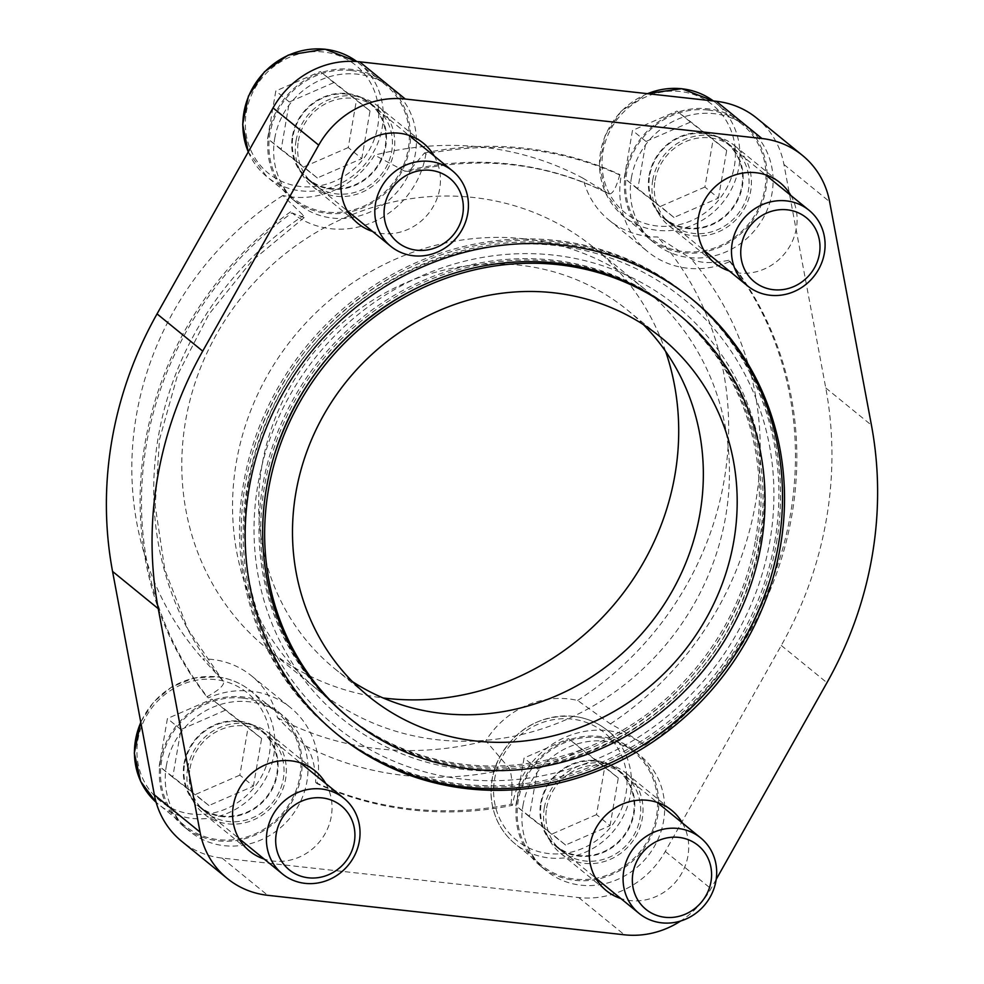 <?xml version="1.0" encoding="UTF-8"?>
<svg xmlns="http://www.w3.org/2000/svg" width="984" height="984" viewBox="0 0 984 984"><rect width="100%" height="100%" fill="white"/><g stroke="black" fill="none" stroke-linecap="round" stroke-linejoin="round"><path stroke-width="0.74" stroke-dasharray="4.92 3.69" d="M336.466 733.695A280.735 262.088 -50.8 0 1 335.458 732.883A280.735 262.088 -50.8 0 1 247.279 485.887A280.735 262.088 -50.8 0 1 423.169 264.106A280.735 262.088 -50.8 0 1 690.227 297.697A280.735 262.088 -50.8 0 1 691.223 298.509M677.41 313.416A260.452 243.146 -50.8 0 1 759.217 542.565A260.452 243.146 -50.8 0 1 596.046 748.332A260.452 243.146 -50.8 0 1 348.274 717.164M716.192 879.389L710.952 888.687A87.096 81.315 -50.8 0 1 680.657 921.012M325.753 783.51A51.771 48.339 -50.8 0 1 319.775 841.505A51.771 48.339 -50.8 0 1 264.179 859.057M434.165 155.927A51.771 48.339 -50.8 0 1 428.175 213.922A51.771 48.339 -50.8 0 1 372.579 231.461M790.816 195.422A51.771 48.339 -50.8 0 1 784.838 253.405A51.771 48.339 -50.8 0 1 729.242 270.957M682.416 823.005A51.771 48.339 -50.8 0 1 676.439 881A51.771 48.339 -50.8 0 1 620.842 898.54M756.721 118.117A87.096 81.315 -50.8 0 1 783.941 164.476L825.76 387.93A377.635 352.555 -50.8 0 1 781.284 645.467L665.282 851.455A87.096 81.315 -50.8 0 1 578.715 897.556L222.064 858.073A87.096 81.315 -50.8 0 1 181.597 841.234M187.649 768.307A51.771 48.339 -50.8 0 1 220.084 727.397A51.771 48.339 -50.8 0 1 269.345 733.597A51.771 48.339 -50.8 0 1 274.093 804.26A51.771 48.339 -50.8 0 1 203.909 813.854A51.771 48.339 -50.8 0 1 187.649 768.307M296.049 140.712A51.771 48.339 -50.8 0 1 328.496 99.815A51.771 48.339 -50.8 0 1 377.745 106.014A51.771 48.339 -50.8 0 1 382.493 176.677A51.771 48.339 -50.8 0 1 312.322 186.271A51.771 48.339 -50.8 0 1 296.049 140.712M652.712 180.207A51.771 48.339 -50.8 0 1 685.147 139.31A51.771 48.339 -50.8 0 1 734.408 145.497A51.771 48.339 -50.8 0 1 739.156 216.172A51.771 48.339 -50.8 0 1 668.972 225.754A51.771 48.339 -50.8 0 1 652.712 180.207M544.312 807.79A51.771 48.339 -50.8 0 1 576.747 766.893A51.771 48.339 -50.8 0 1 625.996 773.092A51.771 48.339 -50.8 0 1 630.756 843.755A51.771 48.339 -50.8 0 1 560.572 853.349A51.771 48.339 -50.8 0 1 544.312 807.79M166.333 765.946A74.304 69.372 -50.8 0 1 212.888 707.238A74.304 69.372 -50.8 0 1 283.577 716.131A74.304 69.372 -50.8 0 1 290.403 817.556A74.304 69.372 -50.8 0 1 189.678 831.32A74.304 69.372 -50.8 0 1 166.333 765.946M522.996 805.429A74.304 69.372 -50.8 0 1 569.552 746.721A74.304 69.372 -50.8 0 1 640.24 755.614A74.304 69.372 -50.8 0 1 647.054 857.052A74.304 69.372 -50.8 0 1 546.341 870.815A74.304 69.372 -50.8 0 1 522.996 805.429M631.396 177.846A74.304 69.372 -50.8 0 1 677.951 119.138A74.304 69.372 -50.8 0 1 748.639 128.031A74.304 69.372 -50.8 0 1 755.466 229.469A74.304 69.372 -50.8 0 1 654.741 243.232A74.304 69.372 -50.8 0 1 631.396 177.846M274.733 138.363A74.304 69.372 -50.8 0 1 321.288 79.655A74.304 69.372 -50.8 0 1 391.989 88.548A74.304 69.372 -50.8 0 1 398.803 189.973A74.304 69.372 -50.8 0 1 298.078 203.737A74.304 69.372 -50.8 0 1 274.733 138.363M730.116 261.412A341.091 318.435 -50.8 0 1 646.328 746.45A85.276 79.606 -50.8 0 0 565.05 737.348A85.276 79.606 -50.8 0 0 512.455 805.306A341.091 318.435 -50.8 0 1 317.106 783.67A85.276 79.606 -50.8 0 0 290.514 707.631A85.276 79.606 -50.8 0 0 208.202 697.939A341.091 318.435 -50.8 0 1 291.99 212.901A85.276 79.606 -50.8 0 0 373.268 222.003A85.276 79.606 -50.8 0 0 425.863 154.058A341.091 318.435 -50.8 0 1 621.212 175.681A85.276 79.606 -50.8 0 0 647.816 251.72A85.276 79.606 -50.8 0 0 730.116 261.412L728.738 260.293A341.091 318.435 -50.8 0 1 644.963 745.331L646.328 746.45M728.738 260.293C711.284 263.798 698.64 263.183 690.817 258.472L657.644 236.972A85.276 79.606 129.2 0 1 608.899 219.998A85.276 79.606 129.2 0 1 583.008 178.215L608.788 193.836C546.76 162.606 480.094 155.152 408.766 171.462M425.863 154.058L424.498 152.938L408.754 171.45L404.695 171.118A315.679 294.708 129.2 0 1 608.518 193.688C612.171 195.139 615.935 188.768 619.834 174.562L621.212 175.681M424.498 152.938A341.091 318.435 -50.8 0 1 619.834 174.562M404.695 171.118L374.646 155.14A85.276 79.606 129.2 0 1 282.912 195.472L303.527 215.582L304.179 217.587L291.99 212.901M290.612 211.781A341.091 318.435 -50.8 0 0 206.837 696.82L208.202 697.939M206.837 696.82C219.813 689.673 225.25 684.409 223.134 681.026L202.852 658.948A85.276 79.606 129.2 0 1 251.597 675.91A85.276 79.606 129.2 0 1 277.476 717.693L305.434 745.811C311.694 752.428 315.126 764.679 315.741 782.551L317.106 783.67M304.179 217.587L251.756 261.043L208.903 314.265L177.661 374.732L159.494 439.553L155.189 505.616L164.845 569.822L187.907 629.219L223.134 681.026A315.679 294.708 129.2 0 1 303.527 215.582M315.741 782.551A341.091 318.435 -50.8 0 0 511.077 804.186L512.455 805.306M511.077 804.186C512.689 786.597 512.074 774.666 509.257 768.369L485.838 740.768A85.276 79.606 129.2 0 1 577.583 700.436L610.424 723.904C618.321 727.914 629.834 735.048 644.963 745.331M583.008 178.215A310.637 290.009 129.2 0 0 374.646 155.14M282.912 195.472A310.637 290.009 129.2 0 0 202.852 658.948M277.476 717.693A310.637 290.009 129.2 0 0 485.838 740.768M577.583 700.436A310.637 290.009 129.2 0 0 657.644 236.972M665.614 351.374A258.644 241.461 129.2 0 0 593.672 247.488A258.644 241.461 129.2 0 0 473.513 197.489A258.644 241.461 129.2 0 0 206.136 354.72A258.644 241.461 129.2 0 0 266.824 648.419A258.644 241.461 129.2 0 0 383.083 697.951M524.263 238.866A258.644 241.461 129.2 0 0 256.885 396.085A258.644 241.461 129.2 0 0 317.586 689.796A258.644 241.461 129.2 0 0 668.161 641.9A258.644 241.461 129.2 0 0 644.422 288.865A258.644 241.461 129.2 0 0 524.263 238.866M643.425 324.646A231.461 216.086 129.2 0 0 627.251 309.935A231.461 216.086 129.2 0 0 519.724 265.2A231.461 216.086 129.2 0 0 280.44 405.888A231.461 216.086 129.2 0 0 334.757 668.726A231.461 216.086 129.2 0 0 352.42 681.604M298.361 140.97A49.335 46.064 -50.8 0 1 329.271 101.992A49.335 46.064 -50.8 0 1 376.208 107.896A49.335 46.064 -50.8 0 1 380.734 175.238A49.335 46.064 -50.8 0 1 313.859 184.377A49.335 46.064 -50.8 0 1 298.361 140.97M292.433 136.149A49.335 46.064 -50.8 0 1 323.355 97.17A49.335 46.064 -50.8 0 1 370.279 103.074A49.335 46.064 -50.8 0 1 374.806 170.417A49.335 46.064 -50.8 0 1 307.93 179.555A49.335 46.064 -50.8 0 1 292.433 136.149M268.817 133.529A74.304 69.372 -50.8 0 1 315.372 74.821A74.304 69.372 -50.8 0 1 386.06 83.714A74.304 69.372 -50.8 0 1 392.874 185.152A74.304 69.372 -50.8 0 1 292.162 198.916A74.304 69.372 -50.8 0 1 268.817 133.529M351.337 70.528A73.087 68.24 129.2 0 0 275.778 114.968A73.087 68.24 129.2 0 0 292.925 197.968A73.087 68.24 129.2 0 0 392.001 184.426A73.087 68.24 129.2 0 0 385.298 84.661A73.087 68.24 129.2 0 0 351.337 70.528M655.024 180.466A49.335 46.064 -50.8 0 1 685.934 141.487A49.335 46.064 -50.8 0 1 732.871 147.391A49.335 46.064 -50.8 0 1 737.397 214.733A49.335 46.064 -50.8 0 1 670.522 223.872A49.335 46.064 -50.8 0 1 655.024 180.466M649.096 175.632A49.335 46.064 -50.8 0 1 680.005 136.665A49.335 46.064 -50.8 0 1 726.942 142.569A49.335 46.064 -50.8 0 1 731.469 209.912A49.335 46.064 -50.8 0 1 664.594 219.038A49.335 46.064 -50.8 0 1 649.096 175.632M625.48 173.024A74.304 69.372 -50.8 0 1 672.035 114.316A74.304 69.372 -50.8 0 1 742.723 123.209A74.304 69.372 -50.8 0 1 749.537 224.635A74.304 69.372 -50.8 0 1 648.813 238.399A74.304 69.372 -50.8 0 1 625.48 173.024M708 110.023A73.087 68.24 129.2 0 0 632.441 154.451A73.087 68.24 129.2 0 0 649.588 237.452A73.087 68.24 129.2 0 0 748.664 223.922A73.087 68.24 129.2 0 0 741.948 124.156A73.087 68.24 129.2 0 0 708 110.023M546.612 808.048A49.335 46.064 -50.8 0 1 577.534 769.07A49.335 46.064 -50.8 0 1 624.459 774.974A49.335 46.064 -50.8 0 1 628.985 842.316A49.335 46.064 -50.8 0 1 562.11 851.455A49.335 46.064 -50.8 0 1 546.612 808.048M540.696 803.215A49.335 46.064 -50.8 0 1 571.606 764.248A49.335 46.064 -50.8 0 1 618.542 770.152A49.335 46.064 -50.8 0 1 623.069 837.495A49.335 46.064 -50.8 0 1 556.194 846.634A49.335 46.064 -50.8 0 1 540.696 803.215M517.067 800.607A74.304 69.372 -50.8 0 1 563.635 741.899A74.304 69.372 -50.8 0 1 634.323 750.792A74.304 69.372 -50.8 0 1 641.138 852.218A74.304 69.372 -50.8 0 1 540.413 865.981A74.304 69.372 -50.8 0 1 517.067 800.607M599.588 737.606A73.087 68.24 129.2 0 0 524.029 782.034A73.087 68.24 129.2 0 0 541.188 865.034A73.087 68.24 129.2 0 0 640.252 851.504A73.087 68.24 129.2 0 0 633.548 751.739A73.087 68.24 129.2 0 0 599.588 737.606M189.961 768.553A49.335 46.064 -50.8 0 1 220.871 729.574A49.335 46.064 -50.8 0 1 267.808 735.479A49.335 46.064 -50.8 0 1 272.334 802.833A49.335 46.064 -50.8 0 1 205.459 811.96A49.335 46.064 -50.8 0 1 189.961 768.553M184.033 763.732A49.335 46.064 -50.8 0 1 214.942 724.753A49.335 46.064 -50.8 0 1 261.879 730.657A49.335 46.064 -50.8 0 1 266.406 797.999A49.335 46.064 -50.8 0 1 199.531 807.138A49.335 46.064 -50.8 0 1 184.033 763.732M160.417 761.112A74.304 69.372 -50.8 0 1 206.972 702.404A74.304 69.372 -50.8 0 1 277.66 711.297A74.304 69.372 -50.8 0 1 284.474 812.735A74.304 69.372 -50.8 0 1 183.75 826.499A74.304 69.372 -50.8 0 1 160.417 761.112M242.937 698.111A73.087 68.24 129.2 0 0 167.378 742.551A73.087 68.24 129.2 0 0 184.525 825.551A73.087 68.24 129.2 0 0 283.601 812.009A73.087 68.24 129.2 0 0 276.885 712.244A73.087 68.24 129.2 0 0 242.937 698.111M348.25 147.551L303.81 166.923L267.587 138.621L275.827 90.946L320.28 71.574L356.491 99.876L348.25 147.551L361.792 158.584L317.34 177.956L303.81 166.923M347.266 94.132A48.733 45.485 129.2 0 0 296.885 123.75A48.733 45.485 129.2 0 0 308.324 179.076A48.733 45.485 129.2 0 0 374.363 170.06A48.733 45.485 129.2 0 0 369.898 103.541A48.733 45.485 129.2 0 0 347.266 94.132M704.913 187.046L660.461 206.406L624.25 178.104L632.478 130.429L676.931 111.057L713.154 139.359L704.913 187.046L718.455 198.079L674.003 217.452L660.461 206.406M703.917 133.615A48.733 45.485 129.2 0 0 653.548 163.233A48.733 45.485 129.2 0 0 664.987 218.571A48.733 45.485 129.2 0 0 731.026 209.543A48.733 45.485 129.2 0 0 726.561 143.037A48.733 45.485 129.2 0 0 703.917 133.615M239.85 775.134L195.398 794.506L159.187 766.204L167.415 718.529L211.868 699.157L248.091 727.459L239.85 775.134L253.392 786.167L208.94 805.539L195.398 794.506M238.854 721.715A48.733 45.485 129.2 0 0 188.485 751.333A48.733 45.485 129.2 0 0 199.912 806.671A48.733 45.485 129.2 0 0 265.963 797.643A48.733 45.485 129.2 0 0 261.498 731.124A48.733 45.485 129.2 0 0 238.854 721.715M596.513 814.629L552.061 834.001L515.85 805.687L524.078 758.012L568.531 738.64L604.754 766.954L596.513 814.629L610.043 825.662L565.603 845.035L552.061 834.001M595.517 761.198A48.733 45.485 129.2 0 0 545.148 790.816A48.733 45.485 129.2 0 0 556.575 846.154A48.733 45.485 129.2 0 0 622.626 837.126A48.733 45.485 129.2 0 0 618.161 770.62A48.733 45.485 129.2 0 0 595.517 761.198M317.34 177.956L281.129 149.654L289.358 101.979L333.81 82.607L370.021 110.909L361.792 158.584M370.021 110.909L356.491 99.876M281.129 149.654L267.587 138.621M289.358 101.979L275.827 90.946M333.81 82.607L320.28 71.574M565.603 845.035L529.38 816.72L537.621 769.045L582.073 749.673L618.284 777.987L610.043 825.662M618.284 777.987L604.754 766.954M529.38 816.72L515.85 805.687M537.621 769.045L524.078 758.012M582.073 749.673L568.531 738.64M208.94 805.539L172.717 777.237L180.958 729.562L225.41 710.19L261.621 738.492L253.392 786.167M261.621 738.492L248.091 727.459M172.717 777.237L159.187 766.204M180.958 729.562L167.415 718.529M225.41 710.19L211.868 699.157M674.003 217.452L637.78 189.137L646.021 141.462L690.473 122.09L726.684 150.392L718.455 198.079M726.684 150.392L713.154 139.359M637.78 189.137L624.25 178.104M646.021 141.462L632.478 130.429M690.473 122.09L676.931 111.057M248.534 483.464A275.557 257.255 -50.8 0 1 555.296 245.471A275.557 257.255 -50.8 0 1 769.882 541.188A275.557 257.255 -50.8 0 1 463.12 779.168A275.557 257.255 -50.8 0 1 248.534 483.464M774.777 541.729A280.735 262.088 129.2 0 0 686.586 294.733A280.735 262.088 129.2 0 0 306.061 346.725A280.735 262.088 129.2 0 0 331.829 729.919A280.735 262.088 129.2 0 0 598.887 763.51A280.735 262.088 129.2 0 0 774.777 541.729M776.425 543.082A280.735 262.088 129.2 0 0 688.246 296.086A280.735 262.088 129.2 0 0 395.74 274.807A280.735 262.088 129.2 0 0 253.7 449.048A280.735 262.088 129.2 0 0 333.478 731.272A280.735 262.088 129.2 0 0 600.548 764.863A280.735 262.088 129.2 0 0 776.425 543.082M757.237 540.954A260.452 243.146 129.2 0 0 675.43 311.805A260.452 243.146 129.2 0 0 322.395 360.033A260.452 243.146 129.2 0 0 346.294 715.54A260.452 243.146 129.2 0 0 617.669 735.282A260.452 243.146 129.2 0 0 749.451 573.623A260.452 243.146 129.2 0 0 757.237 540.954M755.589 539.601A260.452 243.146 129.2 0 0 673.769 310.452A260.452 243.146 129.2 0 0 320.747 358.693A260.452 243.146 129.2 0 0 344.646 714.199A260.452 243.146 129.2 0 0 592.405 745.355A260.452 243.146 129.2 0 0 755.589 539.601M760.472 540.142A265.618 247.98 129.2 0 0 422.05 275.655A265.618 247.98 129.2 0 0 345.089 721.174A265.618 247.98 129.2 0 0 760.472 540.142M825.76 387.93L871.443 425.174M783.941 164.476L829.623 201.708M781.284 645.467L826.954 682.699M665.282 851.455L710.952 888.687M578.715 897.556L624.397 934.8M222.064 858.073L267.734 895.305M305.434 745.811A315.679 294.708 129.2 0 0 509.257 768.369M610.424 723.904A315.679 294.708 129.2 0 0 690.817 258.472M323.65 52.004A69.434 64.821 129.2 0 0 249.346 146.567A69.434 64.821 129.2 0 0 363.121 159.162A69.434 64.821 129.2 0 0 323.65 52.004M248.275 151.893A73.087 68.24 129.2 0 0 266.873 176.726A73.087 68.24 129.2 0 0 365.95 163.184A73.087 68.24 129.2 0 0 359.234 63.419A73.087 68.24 129.2 0 0 356.811 61.537L385.298 84.661M680.313 91.5A69.434 64.821 129.2 0 0 606.009 186.062A69.434 64.821 129.2 0 0 719.784 198.657A69.434 64.821 129.2 0 0 680.313 91.5M647.546 93.677A73.087 68.24 129.2 0 0 600.88 150.269A73.087 68.24 129.2 0 0 623.536 216.222A73.087 68.24 129.2 0 0 722.6 202.679A73.087 68.24 129.2 0 0 715.897 102.914A73.087 68.24 129.2 0 0 713.388 100.971L741.948 124.156M215.25 679.587A69.434 64.821 129.2 0 0 140.946 774.15A69.434 64.821 129.2 0 0 254.721 786.745A69.434 64.821 129.2 0 0 215.25 679.587M184.525 825.551L156.136 802.304A73.087 68.24 129.2 0 0 158.473 804.309A73.087 68.24 129.2 0 0 257.537 790.767A73.087 68.24 129.2 0 0 250.834 691.002A73.087 68.24 129.2 0 0 216.874 676.881A73.087 68.24 129.2 0 0 140.823 722.416M571.913 719.083A69.434 64.821 129.2 0 0 497.609 813.645A69.434 64.821 129.2 0 0 611.371 826.24A69.434 64.821 129.2 0 0 571.913 719.083M573.537 716.364A73.087 68.24 129.2 0 0 497.978 760.792A73.087 68.24 129.2 0 0 515.124 843.805A73.087 68.24 129.2 0 0 614.201 830.262A73.087 68.24 129.2 0 0 607.497 730.497A73.087 68.24 129.2 0 0 573.537 716.364M335.458 732.883L337.463 734.507M690.227 297.697L692.219 299.32M203.909 813.854L249.592 851.086M269.345 733.597L315.028 770.829M312.322 186.271L358.004 223.503M377.745 106.014L423.428 143.246M668.972 225.754L714.655 262.999M734.408 145.497L780.091 182.741M560.572 853.349L606.255 890.581M625.996 773.092L671.678 810.324M608.899 219.998L647.816 251.72M251.597 675.91L290.514 707.631M266.824 648.419L317.586 689.796M593.672 247.488L644.422 288.865M334.757 668.726L368.594 696.315M627.251 309.935L661.088 337.512M307.93 179.555L313.859 184.377M370.279 103.074L376.208 107.896M292.162 198.916L298.078 203.737M386.06 83.714L391.989 88.548M664.594 219.038L670.522 223.872M726.942 142.569L732.871 147.391M648.813 238.399L654.741 243.232M742.723 123.209L748.639 128.031M556.194 846.634L562.11 851.455M618.542 770.152L624.459 774.974M540.413 865.981L546.341 870.815M634.323 750.792L640.24 755.614M199.531 807.138L205.459 811.96M261.879 730.657L267.808 735.479M183.75 826.499L189.678 831.32M277.66 711.297L283.577 716.131M292.925 197.968L266.873 176.726L248.239 151.942M308.324 179.076L347.266 210.822M369.898 103.541L408.84 135.288M649.588 237.452L623.536 216.222L605.738 193.307L599.367 164.955L605.049 135.706L621.101 111.278L647.152 93.628M664.987 218.571L703.929 250.317M726.561 143.037L765.503 174.783M140.749 722.022L153.615 701.986L171.905 686.807L193.7 678.087L216.665 676.783C229.53 678.271 240.92 683.019 250.834 691.002L276.885 712.244M199.912 806.671L238.866 838.417M261.498 731.124L300.44 762.871M541.188 865.034L515.124 843.805C507.498 837.544 501.569 829.906 497.338 820.89C489.085 802.28 488.851 783.079 496.649 763.289C512.602 730.386 538.162 714.716 573.328 716.278C586.193 717.766 597.583 722.502 607.497 730.497L633.548 751.739M556.575 846.154L595.517 877.9M618.161 770.62L657.103 802.366M331.829 729.919L333.478 731.272M686.586 294.733L688.246 296.086M395.74 274.807C325.778 314.45 278.423 372.53 253.7 449.048M344.646 714.199L346.294 715.54M673.769 310.452L675.43 311.805M617.669 735.282C682.564 698.492 726.5 644.606 749.451 573.623"/><path stroke-width="1.48" d="M691.223 298.509A280.735 262.088 -50.8 0 1 778.405 544.693A280.735 262.088 -50.8 0 1 770.017 579.908A280.735 262.088 -50.8 0 1 627.964 754.162A280.735 262.088 -50.8 0 1 336.466 733.695M780.41 546.317A280.735 262.088 129.2 0 0 692.219 299.32A280.735 262.088 129.2 0 0 311.707 351.313A280.735 262.088 129.2 0 0 337.463 734.507A280.735 262.088 129.2 0 0 604.52 768.098A280.735 262.088 129.2 0 0 780.41 546.317M761.222 544.201A260.452 243.146 129.2 0 0 679.403 315.04A260.452 243.146 129.2 0 0 326.381 363.281A260.452 243.146 129.2 0 0 350.279 718.787A260.452 243.146 129.2 0 0 598.038 749.956A260.452 243.146 129.2 0 0 761.222 544.201M350.279 718.787L348.274 717.164A260.452 243.146 -50.8 0 1 266.467 488.015A260.452 243.146 -50.8 0 1 274.253 455.334A260.452 243.146 -50.8 0 1 406.048 293.675A260.452 243.146 -50.8 0 1 677.41 313.416L679.403 315.04M680.657 921.012A87.096 81.315 -50.8 0 1 624.397 934.8L267.734 895.305A87.096 81.315 -50.8 0 1 227.279 878.478A87.096 81.315 -50.8 0 1 200.06 832.12L158.239 608.666A377.635 352.555 -50.8 0 1 202.716 351.128L318.718 145.14A87.096 81.315 -50.8 0 1 405.285 99.027L761.936 138.523A87.096 81.315 -50.8 0 1 802.403 155.361A87.096 81.315 -50.8 0 1 829.623 201.708L871.443 425.174A377.635 352.555 -50.8 0 1 826.954 682.699L716.192 879.389M264.179 859.057A51.771 48.339 -50.8 0 1 249.592 851.086A51.771 48.339 -50.8 0 1 233.331 805.539A51.771 48.339 -50.8 0 1 265.766 764.642A51.771 48.339 -50.8 0 1 315.028 770.829A51.771 48.339 -50.8 0 1 325.753 783.51M372.579 231.461A51.771 48.339 -50.8 0 1 358.004 223.503A51.771 48.339 -50.8 0 1 341.731 177.956A51.771 48.339 -50.8 0 1 374.178 137.059A51.771 48.339 -50.8 0 1 423.428 143.246A51.771 48.339 -50.8 0 1 434.165 155.927M729.242 270.957A51.771 48.339 -50.8 0 1 714.655 262.999A51.771 48.339 -50.8 0 1 698.394 217.452A51.771 48.339 -50.8 0 1 730.829 176.542A51.771 48.339 -50.8 0 1 780.091 182.741A51.771 48.339 -50.8 0 1 790.816 195.422M620.842 898.54A51.771 48.339 -50.8 0 1 606.255 890.581A51.771 48.339 -50.8 0 1 589.994 845.035A51.771 48.339 -50.8 0 1 622.429 804.125A51.771 48.339 -50.8 0 1 671.678 810.324A51.771 48.339 -50.8 0 1 682.416 823.005M553.562 292.777A231.461 216.086 129.2 0 0 314.277 433.477A231.461 216.086 129.2 0 0 368.594 696.315A231.461 216.086 129.2 0 0 682.318 653.45A231.461 216.086 129.2 0 0 661.088 337.512A231.461 216.086 129.2 0 0 553.562 292.777M227.279 878.478L181.597 841.234A87.096 81.315 -50.8 0 1 154.377 794.887L112.557 571.421A377.635 352.555 -50.8 0 1 157.046 313.896L273.048 107.908A87.096 81.315 -50.8 0 1 359.603 61.795L716.266 101.29A87.096 81.315 -50.8 0 1 756.721 118.117L802.403 155.361M383.083 697.951A258.644 241.461 129.2 0 0 665.614 351.374M352.42 681.604A231.461 216.086 129.2 0 0 648.481 625.861A231.461 216.086 129.2 0 0 643.425 324.646M429.774 161.401A48.733 45.485 129.2 0 0 379.406 191.019A48.733 45.485 129.2 0 0 390.832 246.344A48.733 45.485 129.2 0 0 456.883 237.328A48.733 45.485 129.2 0 0 452.419 170.81A48.733 45.485 129.2 0 0 429.774 161.401M430.598 170.33A41.254 38.511 129.2 0 0 386.454 226.505A41.254 38.511 129.2 0 0 454.054 233.995A41.254 38.511 129.2 0 0 430.598 170.33M786.437 200.884A48.733 45.485 129.2 0 0 736.069 230.502A48.733 45.485 129.2 0 0 747.496 285.84A48.733 45.485 129.2 0 0 813.547 276.812A48.733 45.485 129.2 0 0 809.082 210.305A48.733 45.485 129.2 0 0 786.437 200.884M787.261 209.813A41.254 38.511 129.2 0 0 743.117 266A41.254 38.511 129.2 0 0 810.705 273.478A41.254 38.511 129.2 0 0 787.261 209.813M321.374 788.984A48.733 45.485 129.2 0 0 271.006 818.602A48.733 45.485 129.2 0 0 282.433 873.94A48.733 45.485 129.2 0 0 348.484 864.911A48.733 45.485 129.2 0 0 344.019 798.393A48.733 45.485 129.2 0 0 321.374 788.984M322.198 797.913A41.254 38.511 129.2 0 0 278.054 854.087A41.254 38.511 129.2 0 0 345.642 861.578A41.254 38.511 129.2 0 0 322.198 797.913M678.038 828.466A48.733 45.485 129.2 0 0 627.657 858.085A48.733 45.485 129.2 0 0 639.096 913.423A48.733 45.485 129.2 0 0 705.147 904.394A48.733 45.485 129.2 0 0 700.669 837.888A48.733 45.485 129.2 0 0 678.038 828.466M678.862 837.396A41.254 38.511 129.2 0 0 634.717 893.583A41.254 38.511 129.2 0 0 702.305 901.061A41.254 38.511 129.2 0 0 678.862 837.396M154.377 794.887L200.06 832.12M112.557 571.421L158.239 608.666M157.046 313.896L202.716 351.128M273.048 107.908L318.718 145.14M359.603 61.795L405.285 99.027M716.266 101.29L761.936 138.523M248.239 151.942L242.691 124.415L248.386 96.223L264.45 71.783L288.287 55.079L325.077 49.2L356.811 61.537A73.087 68.24 129.2 0 0 325.286 49.298A73.087 68.24 129.2 0 0 258.238 79.433A73.087 68.24 129.2 0 0 248.275 151.893M647.152 93.628L681.727 88.695L713.388 100.971A73.087 68.24 129.2 0 0 681.937 88.781A73.087 68.24 129.2 0 0 647.546 93.677M140.823 722.416A73.087 68.24 129.2 0 0 156.136 802.304L140.675 781.394L134.304 753.043L140.749 722.022M770.017 579.908C745.282 656.439 697.939 714.519 627.964 754.162M274.253 455.334C297.205 384.35 341.141 330.464 406.048 293.675M347.266 210.822L390.832 246.344M408.84 135.288L452.419 170.81M703.929 250.317L747.496 285.84M765.503 174.783L809.082 210.305M238.866 838.417L282.433 873.94M300.44 762.871L344.019 798.393M595.517 877.9L639.096 913.423M657.103 802.366L700.669 837.888"/></g></svg>
